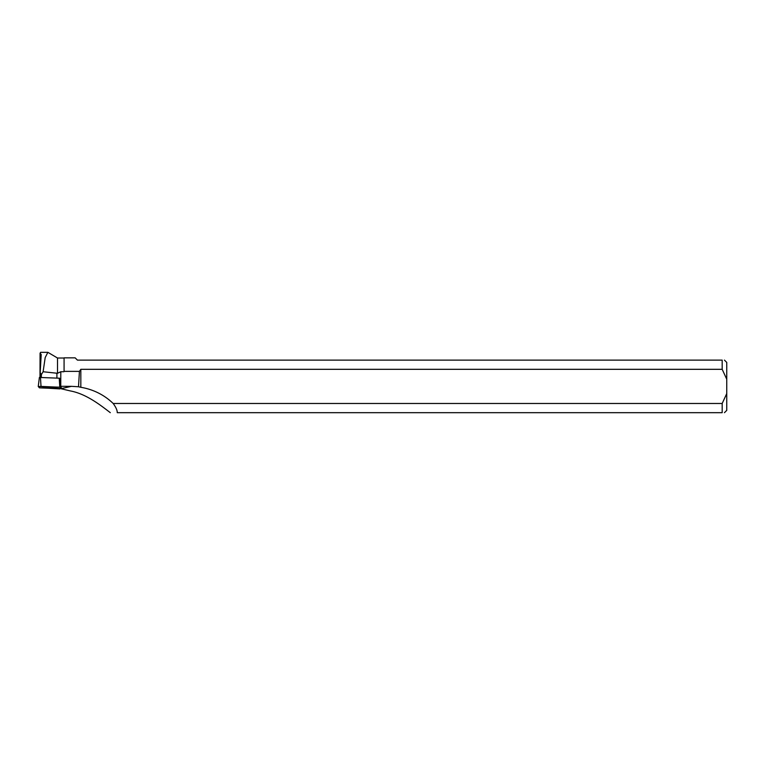 <?xml version="1.0" encoding="UTF-8"?>
<svg xmlns="http://www.w3.org/2000/svg" width="765" height="765" viewBox="0 0 765 765"><rect width="100%" height="100%" fill="white"/><g stroke="black" fill="none" stroke-linecap="round" stroke-linejoin="round"><path stroke-width="1.15" d="M39.388 377.451L38.25 386.507L39.407 387.836L59.039 388.677L61.812 388.591L59.804 387.176L38.25 386.507L39.388 377.451L59.574 378.216M46.474 387.176L43.012 387.53L46.531 387.903L57.05 387.568L46.474 387.176M61.812 388.591L60.54 386.306L60.655 387.272M41.367 377.461L41.367 374.592L40.182 372.641L40.172 377.413M79.426 371.369L80.832 369.313L722.179 369.313L722.179 360.114L77.418 360.114L75.152 357.848L64.078 357.848L64.078 371.369L79.426 371.369L78.508 386.755L71.508 386.344L61.802 388.477M722.179 369.313L726.75 379.211L726.75 393.583L722.179 403.48L722.179 412.679C725.153 412.679 725.153 412.679 722.179 412.679L117.246 412.679C117.332 410.375 115.974 407.305 113.172 403.48A60.894 58.723 167.6 0 0 80.832 387.3L78.508 386.755M60.808 388.687L70.543 390.972C86.942 394.032 101.936 406.358 110.323 412.679M64.078 357.848L64.078 371.369M43.108 371.742L57.509 373.291L57.509 358.02L47.879 352.33L45.183 357.59L43.108 371.742L41.367 374.592M40.182 372.641L41.205 354.511L40.076 353.191L40 377.413M40.545 352.34L47.879 352.34M40.66 352.455L40.076 353.191M59.536 378.197L60.54 386.306L71.508 386.344M80.832 369.313L80.832 387.3M57.509 373.291L60.798 371.733L63.906 371.733M59.852 388.897L49.687 388.304M722.179 403.48L113.172 403.48M726.75 379.211L726.75 362.419L724.445 360.114M724.445 412.679L726.75 410.375L726.75 393.583M722.179 360.114C725.153 360.114 725.153 360.114 722.179 360.114M39.407 387.836L61.812 388.591L60.655 387.272L41.023 386.421L38.25 386.507L39.407 387.836M40.459 377.422L41.023 386.421M59.804 387.176L59.24 378.178M56.916 373.138L56.906 378.082M60.798 371.733L60.751 386.306M63.906 358.02L57.509 358.02"/></g></svg>
